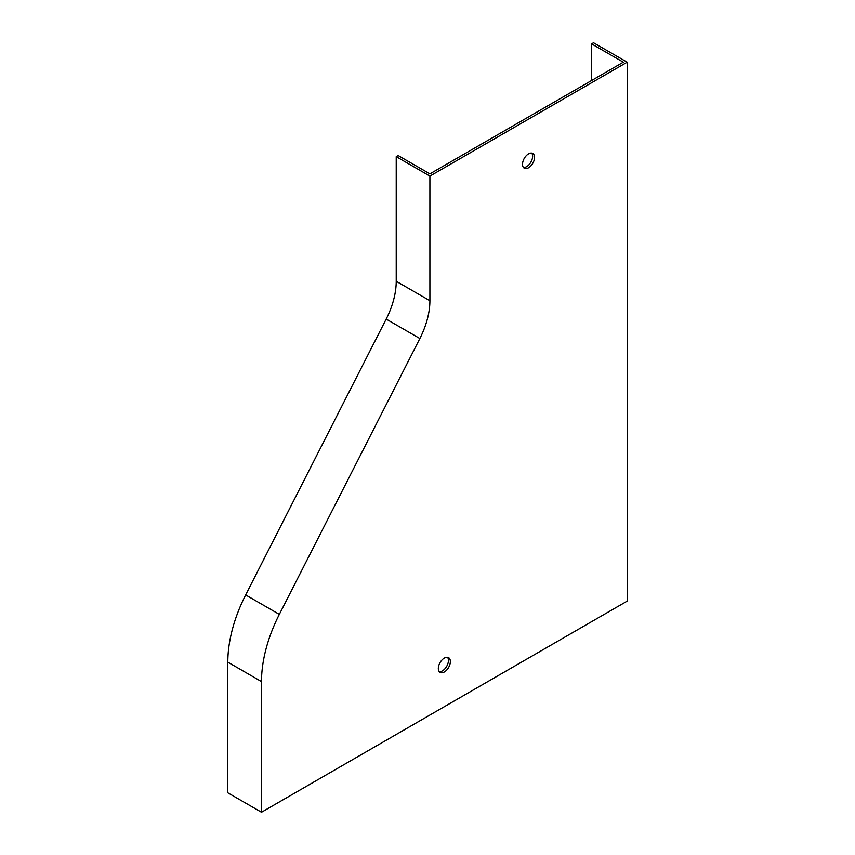 <?xml version="1.0" encoding="UTF-8"?>
<svg xmlns="http://www.w3.org/2000/svg" width="855" height="855" viewBox="0 0 855 855"><rect width="100%" height="100%" fill="white"/><g stroke="black" fill="none" stroke-linecap="round" stroke-linejoin="round"><path stroke-width="1.28" d="M528.54 167.762A8.507 4.906 -60 0 1 524.286 168.179A8.507 4.906 -60 0 1 522.982 161.36A8.507 4.906 -60 0 1 528.54 153.868A8.507 4.906 -60 0 1 532.793 153.451A8.507 4.906 -60 0 1 534.097 160.259A8.507 4.906 -60 0 1 528.54 167.762M429.905 176.087L429.905 300.714A61.239 35.354 120 0 1 419.869 338.527L279.339 614.371A108.874 62.864 -60 0 0 261.502 681.585L261.502 812.25L627.185 601.129L627.185 62.191L429.905 176.087L396.228 156.647L398.152 155.535L429.905 173.864L623.327 62.191L591.575 43.861L593.498 42.75L627.185 62.191M444.344 671.966A8.507 4.906 -60 0 1 440.09 672.383A8.507 4.906 -60 0 1 438.786 665.564A8.507 4.906 -60 0 1 444.344 658.072A8.507 4.906 -60 0 1 448.597 657.655A8.507 4.906 -60 0 1 449.901 664.463A8.507 4.906 -60 0 1 444.344 671.966M531.725 153.088A8.507 4.906 -60 0 1 530.87 162.161A8.507 4.906 -60 0 1 523.442 167.43M447.518 657.292A8.507 4.906 -60 0 1 446.673 666.366A8.507 4.906 -60 0 1 439.235 671.635M261.502 812.25L227.815 792.809L227.815 662.144A108.874 62.864 120 0 1 245.663 594.93L386.193 319.075A61.239 35.354 -60 0 0 396.228 281.274L396.228 156.647M591.575 80.53L591.575 43.861M429.905 300.714L396.228 281.274M419.869 338.527L386.193 319.075M279.339 614.371L245.663 594.93M261.502 681.585L227.815 662.144"/></g></svg>
